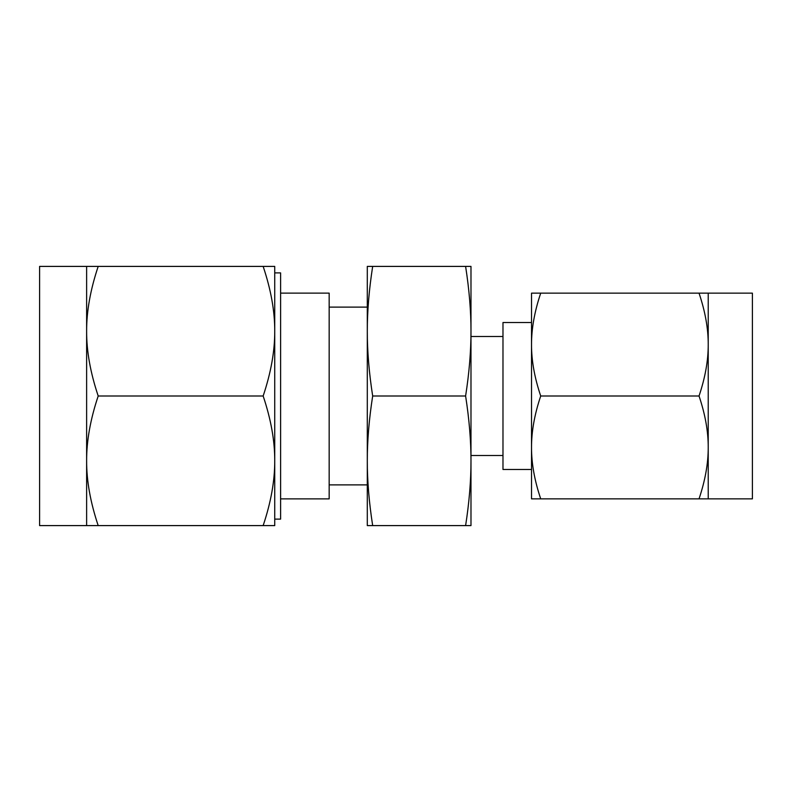 <?xml version="1.0" encoding="UTF-8"?>
<svg xmlns="http://www.w3.org/2000/svg" width="792" height="792" viewBox="0 0 792 792"><rect width="100%" height="100%" fill="white"/><g stroke="black" fill="none" stroke-linecap="round" stroke-linejoin="round"><path stroke-width="1.19" d="M372.676 266.399C369.062 289.634 367.27 311.236 367.3 331.204L367.3 266.399L470.983 266.399L470.983 525.601L465.607 525.601C469.23 502.366 471.012 480.764 470.983 460.796C471.022 440.877 469.23 419.275 465.607 396C469.23 372.765 471.012 351.163 470.983 331.204C471.022 311.276 469.23 289.674 465.607 266.399M531.521 344.579L531.521 293.149L540.708 293.149C534.531 311.563 531.472 328.71 531.521 344.579C531.462 360.459 534.521 377.606 540.708 396C534.531 414.414 531.472 431.551 531.521 447.421C531.462 463.31 534.521 480.447 540.708 498.851L531.521 498.851L531.521 322.522L502.979 322.522L502.979 469.478L531.521 469.478M531.521 447.421L531.521 396M699.039 396C705.217 377.586 708.276 360.449 708.226 344.579C708.286 328.69 705.226 311.553 699.039 293.149L708.226 293.149L708.226 447.421C708.286 431.541 705.226 414.394 699.039 396L540.708 396M540.708 293.149L699.039 293.149M708.226 498.851L699.039 498.851C705.217 480.437 708.276 463.29 708.226 447.421L708.226 498.851L752.4 498.851L752.4 293.149L708.226 293.149M540.708 498.851L699.039 498.851M372.676 525.601L367.3 525.601L367.3 331.204C367.27 351.123 369.052 372.725 372.676 396C369.062 419.235 367.27 440.837 367.3 460.796C367.27 480.724 369.052 502.326 372.676 525.601L465.607 525.601M372.676 396L465.607 396M280.606 498.871L329.165 498.871L329.165 293.129L280.606 293.129M280.606 396L280.606 519.116L274.735 519.116L274.735 272.884L280.606 272.884L280.606 396M86.625 266.399L39.6 266.399L39.6 525.601L86.625 525.601L86.625 266.399L98.198 266.399C90.417 289.634 86.556 311.236 86.625 331.204C86.546 351.123 90.407 372.725 98.198 396C90.417 419.235 86.556 440.837 86.625 460.796C86.546 480.724 90.407 502.326 98.198 525.601L86.625 525.601M263.152 266.399L274.735 266.399L274.735 525.601L263.152 525.601C270.943 502.366 274.804 480.764 274.735 460.796C274.814 440.877 270.953 419.275 263.152 396C270.943 372.765 274.804 351.163 274.735 331.204C274.814 311.276 270.953 289.674 263.152 266.399L98.198 266.399M263.152 525.601L98.198 525.601M263.152 396L98.198 396M470.983 336.511L502.979 336.511M470.983 455.489L502.979 455.489M367.3 307.118L329.165 307.118M367.3 484.882L329.165 484.882"/></g></svg>
